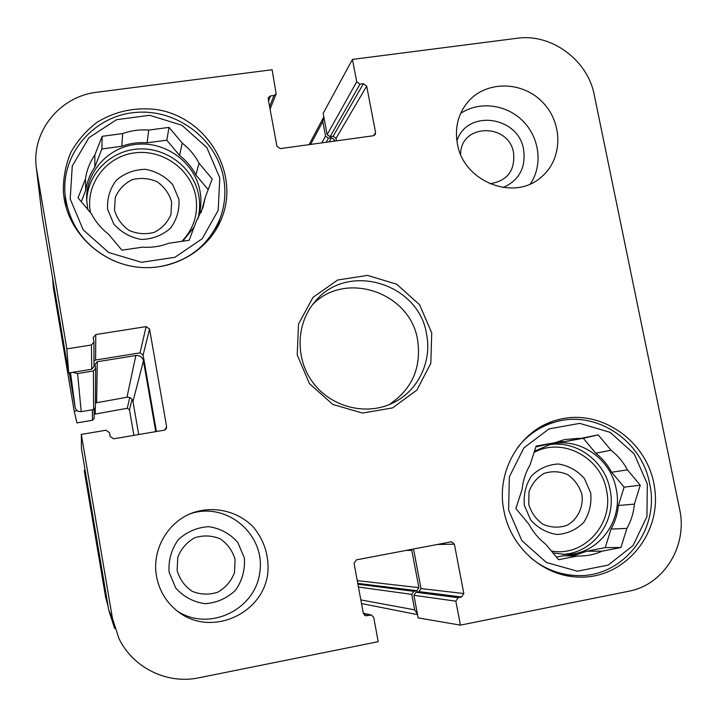 <?xml version="1.0" encoding="UTF-8"?>
<svg xmlns="http://www.w3.org/2000/svg" width="717" height="717" viewBox="0 0 717 717"><rect width="100%" height="100%" fill="white"/><g stroke="black" fill="none" stroke-linecap="round" stroke-linejoin="round"><path stroke-width="1.08" d="M460.637 154.37C460.35 123.503 508.962 122.535 513.605 153.053C515.093 170.852 507.152 181.078 489.783 183.749M235.104 559.538L234.495 572.704C231.17 581.2 225.568 587.707 217.672 592.242C209.014 594.993 200.482 594.671 192.093 591.274C184.619 586.148 179.626 579.202 177.108 570.427L177.798 557.181C181.186 548.675 186.85 542.195 194.773 537.741C203.422 535.061 211.909 535.429 220.227 538.834C227.63 543.943 232.586 550.835 235.104 559.538M114.514 210.099L115.249 197.551C118.628 189.611 124.229 183.677 132.053 179.743C140.577 177.52 148.93 178.183 157.095 181.733C164.354 186.85 169.203 193.581 171.632 201.934L170.96 214.41C167.653 222.342 162.105 228.311 154.307 232.317C145.775 234.602 137.386 233.975 129.141 230.444C121.818 225.299 116.934 218.515 114.514 210.099M528.743 504.401L529.012 491.79C531.906 483.715 536.943 477.576 544.131 473.381C552.027 470.89 559.86 471.302 567.631 474.6C574.595 479.512 579.354 486.117 581.908 494.416C583.656 507.286 577.687 519.529 566.726 525.444C558.812 528.008 550.943 527.64 543.119 524.351C536.092 519.422 531.297 512.772 528.743 504.401M219.33 220.397L218.192 225.9M517.513 447.668C527.452 434.941 540.009 426.391 555.182 422.026C595.46 409.774 641.697 440.023 649.575 483.348C660.626 530.32 621.908 579.175 574.98 575.446C558.937 574.478 544.445 568.805 531.494 558.426M114.335 261.06C85.278 247.347 68.841 225.03 65.023 194.092C61.42 153.295 94.259 115.831 135.352 112.461C176.391 108.572 216.731 138.847 223.668 178.434C226.079 192.156 224.869 205.501 220.056 218.479C208.244 246.487 186.707 262.763 155.464 267.298M65.91 204.865L65.776 206.146M524.369 505.395L530.661 519.924C537.867 528.017 546.659 532.874 557.019 534.506C567.398 533.807 576.298 529.773 583.719 522.397C589.419 513.515 591.749 503.701 590.7 492.938L584.436 478.553C577.302 470.531 568.608 465.674 558.328 463.989C547.994 464.589 539.076 468.533 531.584 475.837C525.776 484.683 523.374 494.533 524.369 505.395M634.402 504.123L618.386 505.503L624.113 487.148L611.655 472.252L627.438 469.859L640.263 485.212L634.402 504.123C633.622 512.834 631.112 520.927 626.873 528.402L620.949 547.51L605.247 547.609L611.036 529.065L626.873 528.402M640.263 485.212L624.113 487.148M556.464 557.127L563.257 555.8L577.741 555.962L558.624 559.699L545.583 544.113C538.646 538.727 533.089 532.086 528.922 524.199L515.873 508.604L522.093 489.424C522.98 480.623 525.615 472.503 529.988 465.055L536.146 446.073L555.191 442.64L535.895 446.861M611.045 450.231L595.746 453.207L583.288 438.293L564.978 441.609L598.211 434.869L611.045 450.231C617.848 455.564 623.315 462.107 627.438 469.859M598.211 434.869L583.288 438.293M620.949 547.51L602.038 551.212L586.864 551.194L605.247 547.609M647.299 483.894L646.949 516.554L633.075 545.529L608.258 565.086L577.31 571.198L546.417 562.478L521.833 540.6L508.595 509.966L509.357 476.841L523.84 447.91L549.016 428.883L579.793 423.38L610.131 432.333L634.178 453.897L647.299 483.894M602.038 551.212C594.832 554.465 587.25 556.06 579.3 555.998L577.741 555.962M555.191 442.64L564.216 439.629L579.372 438.266M557.306 441.771L564.978 441.609M595.746 453.207C602.361 458.378 607.658 464.724 611.655 472.252M586.864 551.194L576.827 554.564L566.278 555.836M534.479 451.199L550.746 444.244C579.121 436.958 610.669 458.486 616.127 488.653C623.7 521.429 597.512 555.576 564.915 554.438L552.959 552.932M618.386 505.503C617.615 513.964 615.159 521.815 611.036 529.065M107.613 209.382L113.806 224.062C121.218 232.353 130.431 237.488 141.437 239.46C152.551 239.111 162.203 235.391 170.395 228.302C176.803 219.653 179.635 209.956 178.909 199.209L172.734 184.681C165.412 176.463 156.288 171.336 145.381 169.311C134.312 169.562 124.65 173.191 116.387 180.209C109.862 188.822 106.941 198.546 107.613 209.382M208.19 189.629L195.875 174.921L199.039 163.207L212.205 178.945L205.214 197.551L201.154 212.366M205.214 197.551L203.072 207.204L196.234 221.445L189.171 240.258L168.764 243.269C160.393 246.451 151.654 247.75 142.558 247.15L121.926 250.197L108.545 234.226C101.312 228.615 95.612 221.813 91.444 213.818L78.045 197.838L85.44 178.963L85.717 190.355L81.281 201.692M182.226 143.113L179.573 155.437L166.792 140.173L147.102 142.835L148.751 130.091L169.051 127.375L182.226 143.113C189.315 148.661 194.916 155.356 199.039 163.207M169.051 127.375L166.792 140.173M122.67 133.577L121.818 146.259L101.904 148.957L94.814 167.079L94.832 154.997L102.137 136.329L122.67 133.577C131.068 130.548 139.761 129.383 148.751 130.091M102.137 136.329L101.904 148.957M219.787 177.879L218.183 210.359L202.23 238.707L174.912 257.304L141.527 262.297L108.742 252.536L83.226 229.897L70.203 198.941L72.265 166.003L88.89 137.718L116.584 119.676L149.763 115.294L181.921 125.269L206.855 147.568L219.787 177.879M85.44 178.963C86.73 170.243 89.858 162.248 94.832 154.997M85.717 190.355C86.963 181.885 90.001 174.132 94.814 167.079M121.818 146.259C129.947 143.301 138.381 142.163 147.102 142.835M179.573 155.437C186.447 160.805 191.878 167.303 195.875 174.921M87.788 209.454L86.623 199.389C85.834 170.897 109.692 145.802 138.542 144.144C167.366 142.145 195.23 163.619 200.061 191.394C201.576 200.079 201.056 208.602 198.492 216.964L197.856 218.864M194.065 227.208L182.727 241.208M336.479 140.846L336.013 138.39L333.118 136.302L330.062 136.723L327.158 134.626L323.161 113.376L352.45 59.412L517.047 38.27C551.301 33.179 587.779 60.067 594.259 94.922L679.617 509.187C687.917 545.673 663.96 584.902 628.639 591.265L460.422 625.134L418.154 617.893L413.906 595.307L415.905 592.242L419.015 591.624L421.013 588.567L413.539 548.971M503.092 187.54C519.135 180.29 525.973 167.67 523.607 149.683C518.525 115.948 466.857 108.912 456.899 140.944M530.392 183.884C542.993 165.313 539.704 137.879 523.034 121.137C506.48 104.288 479.171 100.828 460.61 113.456M244.363 558.014L237.766 542.357C229.978 533.654 220.316 528.42 208.772 526.654C197.085 527.38 186.895 531.763 178.192 539.802C171.354 549.509 168.316 560.291 169.087 572.148L175.71 587.985C183.597 596.768 193.357 602.011 205.008 603.705C216.758 602.863 226.93 598.372 235.543 590.252C242.265 580.51 245.205 569.764 244.363 558.014M176.794 610.696C208.513 632.439 255.709 609.898 259.886 571.825C265.415 533.968 226.061 501.165 190.068 513.865M93.945 342.072L93.999 366.665L91.776 369.246L68.671 372.974L66.851 348.892L91.426 344.985L93.945 342.072L93.237 337.465L95.764 334.552L146.116 326.62L149.566 329.049L166.631 426.758L166.263 428.775L164.193 430.2L113.609 438.822L110.113 436.375L109.477 432.683L105.982 430.236L81.326 434.403L81.424 448.466L108.787 610.301L114.63 628.504M36.415 168.656L42.115 215.889L68.671 372.974M156.414 431.526L143.104 355.014L140.057 352.863L95.603 360.006L93.99 360.911M457.365 143.696C454.641 128.074 457.993 114.344 467.421 102.513C485.284 80.68 521.573 80.555 542.258 101.877C563.329 122.822 562.988 159.246 541.272 177.09C514.277 201.782 463.352 181.777 457.365 143.696M156.512 576.244C151.601 550.011 167.626 522.003 192.326 512.933C213.541 505.422 237.497 510.952 253.146 526.834C264.206 540.098 269.108 555.433 267.844 572.847C263.435 613.788 211.766 637.126 178.748 612.184C166.729 603.122 159.317 591.149 156.512 576.244M64.216 199.03L63.392 192.622C63.033 178.748 65.453 165.448 70.669 152.712C77.382 140.72 86.237 130.53 97.243 122.168C115.464 111.144 135.325 106.95 156.808 109.584C206.648 117.355 239.872 172.286 221.965 217.583C209.687 249.937 174.079 271.268 137.861 267.172C101.644 263.247 70.096 234.127 64.216 199.03M503.961 510.916C495.546 471.212 520.237 429.608 556.912 420.054C600.299 407.355 648.777 441.448 654.675 488.349C661.603 535.142 623.234 579.963 577.194 577.024C542.545 575.661 510.441 546.766 503.961 510.916M426.57 334.221C432.163 361.529 418.074 390.882 393.221 402.829C366.853 416.021 331.917 407.588 313.446 383.245C294.804 359.029 295.834 323.107 315.489 301.122C347.817 261.544 419.015 283.278 426.57 334.221M431.733 332.876L419.553 304.698L396.68 284.21L367.489 275.382L337.635 280.024L312.988 297.367L298.505 324.093L297.214 354.933L309.475 383.676L332.84 404.451L362.551 413.082L392.558 407.901L416.891 390.093L430.818 363.313L431.733 332.876M389.053 404.702C412.024 389.349 421.551 367.803 417.608 340.064C410.474 292.446 345.513 270.112 312.585 304.653M363.268 613.169L371.496 615.078L373.718 617.445L378.209 641.688L198.869 677.798C167.231 684.61 132.806 667.751 118.897 638.363L112.399 618.126L81.326 434.403M371.496 615.078L365.509 615.742L363.313 613.385L354.064 563.356L356.376 559.869L451.486 541.783L454.381 544.185L463.827 593.533L461.587 597.001L458.091 597.691L455.842 601.169L460.422 625.134M352.45 59.412L356.725 81.783L359.988 84.158L363.42 83.701L366.683 86.076L375.591 132.618L375.197 134.617L373.369 135.746L280.257 148.616L276.923 146.223L268.212 99.071L268.337 97.611L270.506 95.935L274.011 95.478L276.162 93.828L272.102 69.728L97.028 92.224C60.264 96.203 31.62 130.996 36.244 167.231L66.851 348.892M85.135 470.397L84.23 470.549L105.65 597.315L108.195 606.815M94.097 409.434L94.115 418.414L92.511 420.287L76.961 422.896L74.209 411.235L53.282 287.392L52.61 277.963M74.209 411.235L77.248 410.724M133.882 435.371L129.472 409.792L127.276 408.26L94.106 414.265M334.651 141.097L334.418 139.86L331.514 137.772L328.458 138.193L325.554 136.096L322.811 121.514L323.824 116.934M155.759 431.634L143.463 360.884C142.387 357.066 139.851 355.273 135.836 355.524L97.252 361.727L95.02 364.29L95.648 368.413L93.425 370.967L77.597 373.53L72.542 372.347M417.446 614.111L414.704 609.862L411.791 594.384L413.799 591.319L416.909 590.709L418.907 587.644L411.594 549.347M69.325 372.876L75.16 407.408C76.002 410.438 78.019 411.854 81.209 411.639L93.631 409.568L95.379 407.543L95.648 368.413M95.415 402.954L126.981 397.245C130.135 397.039 132.134 398.446 132.977 401.457L138.695 434.547M534.075 452.454C562.11 436.823 600.801 457.043 606.457 489.98C614.344 523.428 584.328 557.217 551.373 551.041M548.075 444.943C575.509 439.53 604.772 460.61 610.015 489.379C617.176 520.73 593.246 553.667 562.119 554.34M90.45 212.635C85.009 184.789 105.686 156.79 133.998 152.963C162.23 148.724 191.116 169.266 195.849 196.79C198.475 213.908 193.814 228.759 181.876 241.333M86.712 201.522C87.062 173.774 110.938 150.086 139.089 148.957C167.222 147.532 194.074 168.612 198.797 195.696C200.177 203.52 199.855 211.255 197.847 218.891M143.104 355.014L149.566 329.049M140.057 352.863L146.116 326.62M164.704 430.066L166.631 426.758M91.776 369.246L91.426 344.985M95.603 360.006L95.764 334.552M437.012 544.499L454.381 544.185M421.013 588.567L463.827 593.533M419.015 591.624L461.587 597.001M415.905 592.242L458.091 597.691M413.906 595.307L455.842 601.169M363.322 613.429L370.304 615.061M364.415 615.222L366.728 615.769M373.503 135.719L375.591 132.618M268.561 100.963L270.506 95.935M269.61 106.627L274.011 95.478M327.158 134.626L356.725 81.783M330.062 136.723L359.988 84.158M333.118 136.302L363.42 83.701M336.013 138.39L366.683 86.076M108.787 610.301L112.399 618.126M42.115 215.889L36.809 171.273M132.071 399.324L129.472 409.792M129.75 397.541L127.276 408.26M95.298 408.09L95.271 413.601M92.359 409.783L92.511 420.287M310.622 144.422L322.811 121.514M321.772 142.88L325.554 136.096M326.136 142.271L328.458 138.193M329.166 141.858L331.514 137.772M333.611 141.24L334.418 139.86M75.16 407.408L70.499 372.679M81.209 411.639L77.597 373.53M93.631 409.568L93.425 370.967M96.643 402.282L97.252 361.727M126.981 397.245L135.836 355.524M132.977 401.457L143.463 360.884M405.983 550.414L411.881 550.414M357.254 580.618L418.907 587.644M357.765 583.36L416.909 590.709M357.917 584.203L413.799 591.319M358.437 587.035L411.791 594.384M360.821 599.905L414.704 609.862M555.182 422.026L543.701 425.226M574.98 575.446L562.89 574.828M65.023 194.092L66.116 207.392M220.056 218.479L215.441 230.686M270.067 109.136L276.162 93.828M323.376 117.651L309.108 144.628M417.545 614.648L361.493 603.553"/></g></svg>
